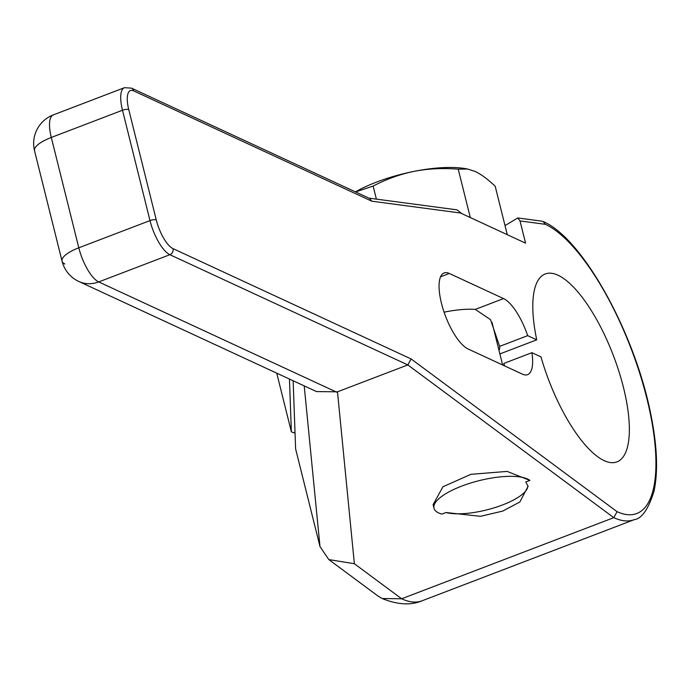 <?xml version="1.0" encoding="UTF-8"?>
<svg xmlns="http://www.w3.org/2000/svg" width="691" height="691" viewBox="0 0 691 691"><rect width="100%" height="100%" fill="white"/><g stroke="black" fill="none" stroke-linecap="round" stroke-linejoin="round"><path stroke-width="1.04" d="M368.908 198.127L457.114 209.874L461.597 213.528L525.575 243.163L520.029 220.939L517.749 217.95L505.017 225.612M499.869 353.93L536.726 339.834L527.682 335.645L499.636 346.372A52.231 16.342 166 0 1 498.988 350.406M536.726 339.834A100.566 34.576 -110.9 0 1 545.164 273.99A100.566 34.576 -110.9 0 1 613.383 355.571A100.566 34.576 -110.9 0 1 617.011 461.856A100.566 34.576 -110.9 0 1 540.975 356.867L531.923 352.678A40.985 14.088 -110.9 0 1 527.596 374.643A40.985 14.088 -110.9 0 1 522.379 374.133L468.153 349.007A40.985 14.088 -110.9 0 1 443.285 309.732A40.985 14.088 -110.9 0 1 444.097 272.962A40.985 14.088 -110.9 0 1 449.314 273.472L503.549 298.59A40.985 14.088 -110.9 0 1 527.682 335.645M289.451 379.048L291.369 431.806L293.563 432.825L295.014 432.264M503.549 298.59L475.296 309.395A52.231 16.342 166 0 0 444.088 312.177M475.296 309.395L490.506 319.648L499.636 346.372M503.869 365.556A52.231 16.342 166 0 0 503.886 363.406L504.482 365.781M433.11 504.646L442.931 486.784L470.917 474.32L507.159 471.417L529.902 480.418A50.624 15.841 166 0 0 473.404 482.197A50.624 15.841 166 0 0 433.991 508.231A50.624 15.841 166 0 0 441.834 514.095L445.954 512.515A45.969 14.381 166 0 0 496.907 506.952A45.969 14.381 166 0 0 527.82 485.453M461.502 213.148L371.775 201.193L133.683 90.892A25.714 8.845 69.1 0 0 128.751 109.567L156.261 219.919A25.714 8.845 69.1 0 0 173.018 248.639L411.11 358.94L407.828 364.926L337.484 391.823L354.362 563.718L328.83 559.589L319.993 546.572L295.61 448.839L293.139 380.758M411.11 358.94L617.063 511.668L613.789 517.654L401.635 598.777L354.362 563.718M529.902 480.418L525.773 481.998L528.079 486.317L519.857 501.994L502.746 511.081L480.444 516.324L445.954 512.515M133.683 90.892A4.82 4.267 -65.1 0 0 131.48 88.137L124.458 87.688L53.276 114.913A30.534 10.495 69.1 0 0 51.298 137.466L78.809 247.81A30.534 10.495 69.1 0 0 98.709 281.919A30.534 27.035 114.9 0 1 78.852 281.487L316.504 391.581L337.484 391.823M328.83 559.589L378.081 596.108L382.175 598.527L401.635 598.777A160.718 55.254 -110.9 0 0 422.115 600.781C410.912 605.541 397.601 604.789 382.175 598.527M291.369 431.806L276.745 373.157M531.923 352.678L503.886 363.406M617.063 511.668A155.898 53.596 69.1 0 0 646.845 398.379A155.898 53.596 69.1 0 0 545.424 224.325L543.117 221.517L541.96 221.18M371.775 201.193L369.46 198.386M376.388 199.12L373.123 186.052L355.589 191.96M355.39 191.865A75.941 23.753 -14 0 1 414.116 171.351C400.478 174.097 386.813 178.995 373.123 186.052M507.28 234.69L495.205 186.285C487.777 179.185 481.091 174.244 475.158 171.472L467.721 169.045L458.228 169.148C442.465 167.939 427.764 168.673 414.116 171.351A75.941 23.753 166 0 1 465.786 168.699L467.721 169.045M470.295 217.553L458.228 169.148M124.458 87.688A30.534 10.495 69.1 0 0 122.488 110.24L149.999 220.593L78.809 247.81A30.534 9.553 166 0 0 62.06 261.163L62.06 261.163A30.534 9.553 166 0 0 64.911 264.022M545.424 224.325L520.029 220.939M156.261 219.919A4.82 1.512 166 0 0 149.999 220.593A30.534 10.495 69.1 0 0 169.891 254.703L407.828 364.926L613.789 517.654A160.718 55.254 69.1 0 0 634.26 519.658L422.115 600.781M304.213 385.889L319.993 546.572M440.547 276.823L449.314 273.472M128.751 109.567A4.82 1.512 166 0 0 122.488 110.24L51.298 137.466A30.534 9.553 166 0 0 34.55 150.819L62.06 261.163A30.534 30.534 0 0 0 78.852 281.487M173.018 248.639A4.82 4.267 114.9 0 1 169.891 254.703L98.709 281.919L336.672 392.16M433.102 504.655L433.991 508.231M492.001 322.377L502.625 364.978M634.26 519.658C641.749 518.673 648.305 509.284 653.936 491.491C658.307 471.383 657.184 445.263 650.568 413.149C634.563 332.716 582.643 238.127 543.143 221.526M541.934 221.172L517.749 217.95M53.276 114.913A30.534 30.534 0 0 0 34.55 150.819M369.495 198.395L131.48 88.137"/></g></svg>
